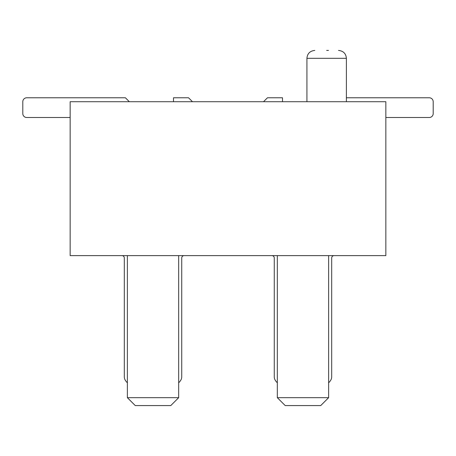 <?xml version="1.0" encoding="UTF-8"?>
<svg xmlns="http://www.w3.org/2000/svg" width="456" height="456" viewBox="0 0 456 456"><rect width="100%" height="100%" fill="white"/><g stroke="black" fill="none" stroke-linecap="round" stroke-linejoin="round"><path stroke-width="0.68" d="M385.844 255.622L385.844 101.722L70.156 101.722L70.156 255.622L385.844 255.622M127.372 255.622L127.372 397.683L135.267 405.578L170.783 405.578L178.672 397.683L178.672 255.622M125.155 380.002A6.316 6.316 0 0 1 124.311 376.85A6.316 6.316 0 0 0 125.155 380.002A6.316 6.316 0 0 1 124.311 376.85A6.316 6.316 0 0 0 125.155 380.002A6.316 6.316 0 0 1 124.311 376.85A6.316 6.316 0 0 0 125.155 380.002A6.316 6.316 0 0 1 124.311 376.85A6.316 6.316 0 0 0 125.155 380.002A6.316 6.316 0 0 1 124.311 376.85L124.311 257.993A2.365 2.365 0 0 0 121.946 255.622A2.365 2.365 0 0 1 124.311 257.993A2.365 2.365 0 0 0 121.946 255.622A2.365 2.365 0 0 1 124.311 257.993A2.365 2.365 0 0 0 121.946 255.622A2.365 2.365 0 0 1 124.311 257.993A2.365 2.365 0 0 0 121.946 255.622A2.365 2.365 0 0 1 124.311 257.993A2.365 2.365 0 0 0 121.946 255.622A2.365 2.365 0 0 1 124.311 257.993L124.311 376.85A6.316 6.316 0 0 0 125.155 380.002A11.662 11.662 0 0 0 127.372 382.772M178.672 397.683L127.372 397.683M178.672 382.772A11.662 11.662 0 0 0 180.889 380.002A6.316 6.316 0 0 0 181.733 376.85L181.733 257.993A2.365 2.365 0 0 1 184.099 255.622A2.365 2.365 0 0 0 181.733 257.993L181.733 376.85L181.733 257.993A2.365 2.365 0 0 1 184.099 255.622A2.365 2.365 0 0 0 181.733 257.993L181.733 376.85L181.733 257.993A2.365 2.365 0 0 1 184.099 255.622A2.365 2.365 0 0 0 181.733 257.993L181.733 376.85L181.733 257.993A2.365 2.365 0 0 1 184.099 255.622A2.365 2.365 0 0 0 181.733 257.993L181.733 376.85L181.733 257.993A2.365 2.365 0 0 1 184.099 255.622A2.365 2.365 0 0 0 181.733 257.993L181.733 376.85M277.328 255.622L277.328 397.683L285.217 405.578L320.733 405.578L328.628 397.683L328.628 255.622M274.267 376.85L274.267 257.993A2.365 2.365 0 0 0 271.901 255.622A2.365 2.365 0 0 1 274.267 257.993A2.365 2.365 0 0 0 271.901 255.622A2.365 2.365 0 0 1 274.267 257.993A2.365 2.365 0 0 0 271.901 255.622A2.365 2.365 0 0 1 274.267 257.993A2.365 2.365 0 0 0 271.901 255.622A2.365 2.365 0 0 1 274.267 257.993A2.365 2.365 0 0 0 271.901 255.622A2.365 2.365 0 0 1 274.267 257.993L274.267 376.85A6.316 6.316 0 0 0 275.11 380.002A11.662 11.662 0 0 0 277.328 382.772M328.628 397.683L277.328 397.683M328.628 382.772A11.662 11.662 0 0 0 330.845 380.002A6.316 6.316 0 0 0 331.689 376.85L331.689 257.993A2.365 2.365 0 0 1 334.054 255.622A2.365 2.365 0 0 0 331.689 257.993A2.365 2.365 0 0 1 334.054 255.622A2.365 2.365 0 0 0 331.689 257.993A2.365 2.365 0 0 1 334.054 255.622A2.365 2.365 0 0 0 331.689 257.993A2.365 2.365 0 0 1 334.054 255.622A2.365 2.365 0 0 0 331.689 257.993A2.365 2.365 0 0 1 334.054 255.622A2.365 2.365 0 0 0 331.689 257.993M429.256 117.505L385.844 117.505L429.256 117.505A3.944 3.944 0 0 0 433.2 113.561L433.2 101.722A3.944 3.944 0 0 0 429.256 97.778L346.383 97.778M282.503 101.722L282.503 97.778L267.461 97.778L263.517 101.722M326.656 50.422L328.491 50.422M129.344 101.722L125.4 97.778L26.744 97.778A3.944 3.944 0 0 0 22.8 101.722L22.8 113.561A3.944 3.944 0 0 0 26.744 117.505L70.156 117.505L26.744 117.505M192.483 101.722L188.539 97.778L173.497 97.778L173.497 101.722M22.8 101.722L22.8 113.561M125.4 97.778L26.744 97.778M433.2 101.722L433.2 113.561M306.922 101.722L306.922 58.317L346.383 58.317C345.962 53.563 343.328 50.935 338.494 50.422C343.328 50.935 345.962 53.563 346.383 58.317L346.383 101.722M306.922 58.317C307.35 53.563 309.977 50.935 314.817 50.422C309.977 50.935 307.35 53.563 306.922 58.317"/></g></svg>
